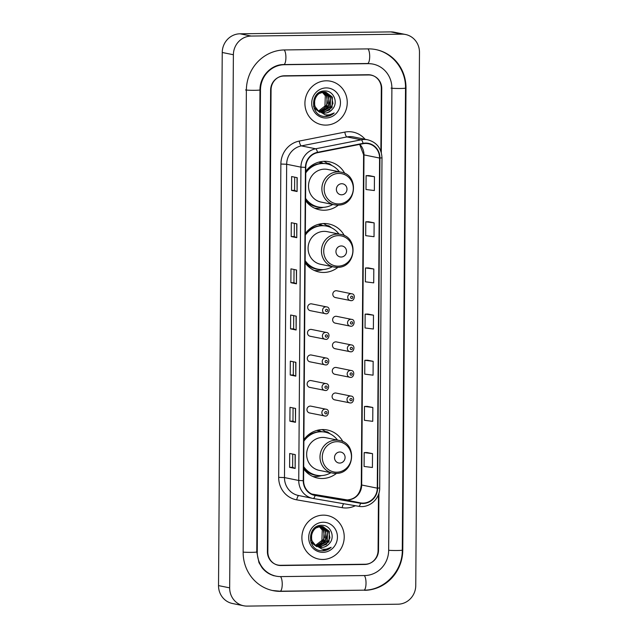 <?xml version="1.0" encoding="UTF-8"?>
<svg xmlns="http://www.w3.org/2000/svg" width="638" height="638" viewBox="0 0 638 638"><rect width="100%" height="100%" fill="white"/><g stroke="black" fill="none" stroke-linecap="round" stroke-linejoin="round"><path stroke-width="0.96" d="M342.925 441.695A24.507 23.327 101.5 0 0 327.39 430.012A24.507 23.327 101.5 0 0 322.692 429.573A24.507 23.327 101.5 0 0 303.895 439.638M303.688 468.906A24.507 23.327 101.5 0 0 317.652 478.061A24.507 23.327 101.5 0 0 322.349 478.5A24.507 23.327 101.5 0 0 336.513 473.348M344.368 235.653A24.507 23.327 101.5 0 0 328.825 223.97A24.507 23.327 101.5 0 0 324.128 223.523A24.507 23.327 101.5 0 0 305.331 233.588M305.131 262.864A24.507 23.327 101.5 0 0 319.096 272.011A24.507 23.327 101.5 0 0 323.793 272.45A24.507 23.327 101.5 0 0 337.957 267.298M344.799 173.432A24.507 23.327 101.5 0 0 329.264 161.749A24.507 23.327 101.5 0 0 324.567 161.302A24.507 23.327 101.5 0 0 305.769 171.367M305.562 200.643A24.507 23.327 101.5 0 0 319.526 209.79A24.507 23.327 101.5 0 0 324.224 210.229A24.507 23.327 101.5 0 0 338.387 205.077M325.858 313.76A3.469 3.302 -78.5 0 1 322.597 309.988A3.469 3.302 -78.5 0 1 326.576 306.894L311.671 303.879A3.469 3.302 101.5 0 0 307.691 306.966A3.469 3.302 101.5 0 0 310.953 310.738M325.683 339.328A3.469 3.302 -78.5 0 1 322.421 335.556A3.469 3.302 -78.5 0 1 326.393 332.47L311.488 329.447A3.469 3.302 101.5 0 0 307.516 332.542A3.469 3.302 101.5 0 0 310.778 336.306M325.508 364.896A3.469 3.302 -78.5 0 1 322.238 361.132A3.469 3.302 -78.5 0 1 326.217 358.038L311.312 355.015A3.469 3.302 101.5 0 0 307.333 358.109A3.469 3.302 101.5 0 0 310.594 361.882M325.324 390.472A3.469 3.302 -78.5 0 1 322.062 386.7A3.469 3.302 -78.5 0 1 326.042 383.613L311.129 380.591A3.469 3.302 101.5 0 0 307.157 383.677A3.469 3.302 101.5 0 0 310.419 387.449M325.149 416.04A3.469 3.302 -78.5 0 1 321.887 412.276A3.469 3.302 -78.5 0 1 325.858 409.181L310.953 406.159A3.469 3.302 101.5 0 0 306.974 409.253A3.469 3.302 101.5 0 0 310.243 413.025M350.286 402.945A3.469 3.302 -78.5 0 1 347.024 399.173A3.469 3.302 -78.5 0 1 350.996 396.078L336.09 393.064A3.469 3.302 101.5 0 0 332.111 396.15A3.469 3.302 101.5 0 0 335.381 399.922M350.461 377.369A3.469 3.302 -78.5 0 1 347.2 373.597A3.469 3.302 -78.5 0 1 351.179 370.511L336.266 367.488A3.469 3.302 101.5 0 0 332.294 370.582A3.469 3.302 101.5 0 0 335.556 374.354M350.996 300.657A3.469 3.302 -78.5 0 1 347.734 296.885A3.469 3.302 -78.5 0 1 351.713 293.799L336.808 290.776A3.469 3.302 101.5 0 0 332.829 293.863A3.469 3.302 101.5 0 0 336.09 297.635M350.82 326.225A3.469 3.302 -78.5 0 1 347.558 322.461A3.469 3.302 -78.5 0 1 351.53 319.367L336.625 316.344A3.469 3.302 101.5 0 0 332.653 319.439A3.469 3.302 101.5 0 0 335.915 323.211M350.645 351.801A3.469 3.302 -78.5 0 1 347.375 348.029A3.469 3.302 -78.5 0 1 351.355 344.935L336.449 341.92A3.469 3.302 101.5 0 0 332.47 345.006A3.469 3.302 101.5 0 0 335.732 348.779M317.66 430.211A22.434 21.341 -78.5 0 1 321.496 431.679M319.096 224.161A22.434 21.341 -78.5 0 1 322.932 225.629M319.534 161.94A22.434 21.341 -78.5 0 1 323.362 163.408M327.111 163.24A24.507 23.327 101.5 0 0 323.833 161.326M338.961 234.042A21.971 20.902 101.5 0 0 326.648 226.123L326.672 225.437A24.507 23.327 101.5 0 0 323.402 223.547M325.236 431.511A24.507 23.327 101.5 0 0 321.959 429.597M380.87 151.254L381.309 88.419A13.876 13.199 101.5 0 0 370.83 74.989A13.876 13.199 101.5 0 0 368.174 74.734L284.389 75.786A13.876 13.199 101.5 0 0 271.062 89.806L267.84 551.838A13.876 13.199 101.5 0 0 278.312 565.276A13.876 13.199 101.5 0 0 280.967 565.523L364.753 564.47A13.876 13.199 101.5 0 0 378.079 550.458L378.47 494.522M280.895 576.6L364.681 575.548A24.97 23.765 101.5 0 0 388.662 550.323L391.891 88.283A24.97 23.765 101.5 0 0 373.039 64.111A24.97 23.765 101.5 0 0 368.254 63.656L284.468 64.709A24.97 23.765 101.5 0 0 260.479 89.934L257.258 551.974A24.97 23.765 101.5 0 0 276.11 576.154A24.97 23.765 101.5 0 0 280.895 576.6M397.992 604.202A18.502 17.601 101.5 0 0 415.761 585.517L419.477 52.396A18.502 17.601 101.5 0 0 405.513 34.492A18.502 17.601 101.5 0 0 401.972 34.157L251.157 36.055A18.502 17.601 101.5 0 0 233.388 54.74L229.664 587.861A18.502 17.601 101.5 0 0 243.628 605.765A18.502 17.601 101.5 0 0 247.177 606.1L397.992 604.202M405.513 34.492L394.372 32.235A18.502 17.601 101.5 0 0 390.823 31.9L240.008 33.798A18.502 17.601 101.5 0 0 222.239 52.483L218.523 585.604A18.502 17.601 101.5 0 0 232.487 603.508L243.628 605.765M277.761 565.148A13.876 13.199 101.5 0 0 279.859 565.292L280.05 565.292M371.499 75.26A13.876 13.199 101.5 0 0 370.271 74.885M364.577 590.317A39.771 37.849 101.5 0 0 402.777 550.147L405.999 88.108A39.771 37.849 101.5 0 0 375.973 49.605A39.771 37.849 101.5 0 0 368.357 48.887L284.572 49.939A39.771 37.849 101.5 0 0 246.372 90.117L243.142 552.149A39.771 37.849 101.5 0 0 273.168 590.652A39.771 37.849 101.5 0 0 280.792 591.37L363.812 590.158M370.16 74.989A13.876 13.199 101.5 0 0 367.974 74.742A13.876 13.199 101.5 0 1 370.16 74.989L371.276 75.212A13.876 13.199 101.5 0 0 368.612 74.965L283.95 76.026A13.876 13.199 101.5 0 0 270.624 90.038L267.402 551.615A13.876 13.199 101.5 0 0 277.873 565.045A13.876 13.199 101.5 0 0 280.529 565.3L365.199 564.231A13.876 13.199 101.5 0 0 378.525 550.219L378.924 493.166M326.241 80.803A22.202 21.126 101.5 0 0 305.044 100.979A22.202 21.126 101.5 0 0 321.68 124.713A22.202 21.126 101.5 0 0 325.93 125.112A22.202 21.126 101.5 0 0 347.128 104.935A22.202 21.126 101.5 0 0 330.5 81.201A22.202 21.126 101.5 0 0 326.241 80.803A22.202 21.126 101.5 0 0 305.044 100.979A22.202 21.126 101.5 0 0 321.68 124.713A22.202 21.126 101.5 0 0 325.93 125.112A22.202 21.126 101.5 0 0 347.128 104.935A22.202 21.126 101.5 0 0 330.5 81.201A22.202 21.126 101.5 0 0 326.241 80.803M323.211 515.145A22.202 21.126 101.5 0 0 302.013 535.33A22.202 21.126 101.5 0 0 318.649 559.055A22.202 21.126 101.5 0 0 322.9 559.454A22.202 21.126 101.5 0 0 344.097 539.277A22.202 21.126 101.5 0 0 327.461 515.544A22.202 21.126 101.5 0 0 323.211 515.145A22.202 21.126 101.5 0 0 302.013 535.33A22.202 21.126 101.5 0 0 318.649 559.055A22.202 21.126 101.5 0 0 322.9 559.454A22.202 21.126 101.5 0 0 344.097 539.277A22.202 21.126 101.5 0 0 327.461 515.544A22.202 21.126 101.5 0 0 323.211 515.145M365.582 143.454A14.802 14.084 -78.5 0 1 368.413 143.725A14.802 14.084 -78.5 0 1 379.586 158.049L377.281 488.166A14.802 14.084 -78.5 0 1 360.622 502.919L315.172 495.096A14.802 14.084 -78.5 0 1 314.781 495.024A14.802 14.084 -78.5 0 1 303.608 480.693L305.793 167.379A14.802 14.084 -78.5 0 1 317.557 152.681L363.126 143.709A14.802 14.084 -78.5 0 1 365.582 143.454M365.582 143.087A15.168 14.435 101.5 0 0 363.07 143.351L317.501 152.322A15.168 14.435 101.5 0 0 305.442 167.379L303.257 480.701A15.168 14.435 101.5 0 0 315.108 495.463L360.558 503.286A15.168 14.435 101.5 0 0 377.632 488.166L379.937 158.049A15.168 14.435 101.5 0 0 365.582 143.087M372.512 453.642L364.178 452.597L364.083 466.442L372.417 467.495L372.512 453.642L366.946 452.525M372.839 407.491L364.497 406.438L364.402 420.29L372.744 421.335L372.839 407.491L367.265 406.374M373.158 361.331L364.824 360.287L364.729 374.131L373.063 375.176L373.158 361.331L367.584 360.215M374.45 176.702L366.108 175.649L366.013 189.502L374.354 190.547L374.45 176.702L368.876 175.586M374.123 222.853L365.789 221.809L365.694 235.661L374.027 236.706L374.123 222.853L368.557 221.737M373.804 269.013L365.47 267.968L365.367 281.813L373.709 282.865L373.804 269.013L368.23 267.896M373.485 315.172L365.143 314.127L365.048 327.972L373.382 329.017L373.485 315.172L367.911 314.055M381.301 152.602L381.747 88.642A13.876 13.199 101.5 0 0 371.276 75.212M295.482 422.308L289.907 421.176L290.003 407.331L295.577 408.456L295.482 422.308L295.434 408.432M295.155 468.459L289.588 467.335L289.684 453.49L295.258 454.615L295.155 468.459L295.115 454.591M296.447 283.83L290.872 282.706L290.968 268.853L296.542 269.986L296.447 283.83L296.407 269.954M296.774 237.679L291.199 236.546L291.295 222.702L296.869 223.826L296.774 237.679L296.726 223.802M297.093 191.52L291.518 190.387L291.614 176.543L297.188 177.667L297.093 191.52L297.045 177.643M295.801 376.149L290.234 375.016L290.33 361.172L295.896 362.304L295.801 376.149L295.761 362.272M296.128 329.99L290.553 328.865L290.649 315.012L296.223 316.145L296.128 329.99L296.08 316.113M290.553 328.865L293.624 328.825L295.984 329.95M290.234 375.016L293.297 374.977L295.665 376.109M291.518 190.387L294.589 190.347L296.949 191.48M291.199 236.546L294.27 236.507L296.63 237.639M290.872 282.706L293.943 282.666L296.311 283.79M289.588 467.335L292.651 467.295L295.019 468.42M289.907 421.176L292.978 421.136M293.065 407.953L292.978 421.144L295.338 422.268M365.143 314.127L367.966 314.055M365.47 267.968L368.286 267.896M365.789 221.809L368.612 221.737M366.108 175.649L368.931 175.578M364.824 360.287L367.64 360.215M364.497 406.438L367.321 406.366M364.178 452.597L367.002 452.525M293.624 328.825L293.711 315.635M293.943 282.674L294.038 269.475M294.27 236.515L294.357 223.316M294.589 190.355L294.676 177.165M293.297 374.984L293.392 361.794M292.651 467.303L292.746 454.104M325.141 92.143L330.612 96.793L330.245 107.168L320.978 112.432M318.322 110.829L322.621 112.918L324.622 113.109C327.629 113.014 330.149 111.778 332.183 109.417C338.778 102.949 333.714 90.732 325.181 90.979C310.004 90.038 309.597 116.196 324.814 116.467L325.555 116.475C328.825 116.395 331.704 115.223 334.192 112.95C331.353 114.657 328.315 115.255 325.085 114.76L317.995 110.541C310.953 104.919 315.475 91.728 324.08 92.103L326.034 92.279L332.382 97.151L332.015 107.527L323.051 112.79L321.823 112.727M319.67 112.232L314.159 107.623L313.545 106.371M320.116 92.055L324.925 92.079M325.795 92.231L331.537 96.362L332.964 103.5L329.415 110.055L321.608 112.655M319.766 112.312L314.032 108.045M320.866 91.728L321.871 91.657M332.183 109.417C329.439 112.033 326.839 113.253 324.375 113.062L323.235 113.006M318.864 111.451L314.662 106.083L314.606 98.93L318.21 93.914L323.641 92.016L326.034 92.279M322.334 92.303L325.308 95.716L324.941 106.091L318.545 111.004M323.291 92.151L327.079 96.075L326.712 106.45L319.335 111.578M322.222 91.744L326.425 95.596L327.525 103.181L323.61 109.393L319.136 111.443M324.224 92.103L328.849 96.434L328.474 106.809L320.148 112.049M323.913 92.071L328.291 96.131L329.28 103.603L325.42 109.72L320.316 111.897M324.909 92.127L330.58 97.598L329.655 107.32L320.842 112.344M326.193 87.908A15.081 14.347 101.5 0 0 311.711 103.141A15.081 14.347 101.5 0 0 325.986 118.006A15.081 14.347 101.5 0 0 340.469 102.774A15.081 14.347 101.5 0 0 326.193 87.908M334.192 112.95L325.348 116.435L324.216 116.395M341.633 194.805A5.551 5.279 101.5 0 0 346.96 189.199A5.551 5.279 101.5 0 0 341.705 183.728A5.551 5.279 101.5 0 0 336.378 189.334A5.551 5.279 101.5 0 0 341.633 194.805M341.051 172.156C359.585 174.844 356.435 205.914 337.725 205.101L334.44 204.79A16.652 15.846 101.5 0 1 321.967 186.998A16.652 15.846 101.5 0 1 337.861 171.861A16.652 15.846 101.5 0 1 341.051 172.156L327.701 169.453A16.652 15.846 101.5 0 0 324.511 169.15A16.652 15.846 101.5 0 0 308.609 184.286A16.652 15.846 101.5 0 0 321.089 202.087L334.44 204.79A16.652 15.846 101.5 0 0 337.63 205.093M305.578 198.378A21.971 20.902 101.5 0 0 318.362 206.959A21.971 20.902 101.5 0 0 322.573 207.358A21.971 20.902 101.5 0 0 332.781 204.455M339.392 171.821A21.971 20.902 101.5 0 0 327.087 163.902A21.971 20.902 101.5 0 0 322.876 163.503A21.971 20.902 101.5 0 0 305.761 172.914M331.521 165.362L329.336 163.671L327.111 163.216L327.103 163.902L326.528 163.791A21.971 20.902 101.5 0 0 322.318 163.392A21.971 20.902 101.5 0 0 305.761 172.013M322.836 163.392A21.971 20.902 101.5 0 0 319.279 162.323A21.971 20.902 101.5 0 0 318.593 162.196M310.706 167.204A17.346 16.5 101.5 0 0 309.717 167.531M305.578 199.04A21.971 20.902 101.5 0 0 317.804 206.848L318.362 206.959M323.45 207.326L323.123 207.422A24.045 22.888 -78.5 0 1 317.126 208.331A24.045 22.888 -78.5 0 1 314.717 208.227M329.336 163.671A24.045 22.888 -78.5 0 1 331.656 165.33L331.912 165.545M341.194 257.026A5.551 5.279 101.5 0 0 346.53 251.42A5.551 5.279 101.5 0 0 341.274 245.949A5.551 5.279 101.5 0 0 335.947 251.555A5.551 5.279 101.5 0 0 341.194 257.026M340.62 234.377C359.154 237.065 355.996 268.135 337.287 267.322L334.009 267.011A16.652 15.846 101.5 0 1 321.536 249.211A16.652 15.846 101.5 0 1 337.43 234.082A16.652 15.846 101.5 0 1 340.62 234.377L327.262 231.674A16.652 15.846 101.5 0 0 324.08 231.371A16.652 15.846 101.5 0 0 308.178 246.507A16.652 15.846 101.5 0 0 320.651 264.307L334.009 267.011A16.652 15.846 101.5 0 0 337.199 267.314M305.147 260.599A21.971 20.902 101.5 0 0 317.923 269.18A21.971 20.902 101.5 0 0 322.134 269.579A21.971 20.902 101.5 0 0 332.35 266.676M305.331 234.234A21.971 20.902 101.5 0 1 321.887 225.613A21.971 20.902 101.5 0 1 326.09 226.011L326.648 226.123A21.971 20.902 101.5 0 0 322.445 225.724A21.971 20.902 101.5 0 0 305.323 235.135M322.405 225.613A21.971 20.902 101.5 0 0 318.848 224.544A21.971 20.902 101.5 0 0 318.155 224.416M310.267 229.425A17.346 16.5 101.5 0 0 309.278 229.752M305.139 261.261A21.971 20.902 101.5 0 0 317.373 269.069L317.923 269.18M323.011 269.547L322.692 269.643A24.045 22.888 -78.5 0 1 316.687 270.552A24.045 22.888 -78.5 0 1 314.279 270.448M326.672 225.437L328.905 225.884L331.09 227.583M328.905 225.884A24.045 22.888 -78.5 0 1 331.218 227.551L331.481 227.766M339.759 463.076A5.551 5.279 101.5 0 0 345.086 457.47A5.551 5.279 101.5 0 0 339.839 451.999A5.551 5.279 101.5 0 0 334.503 457.605A5.551 5.279 101.5 0 0 339.759 463.076M339.185 440.427C357.711 443.115 354.561 474.178 335.851 473.364L332.573 473.061A16.652 15.846 101.5 0 1 320.093 455.261A16.652 15.846 101.5 0 1 335.995 440.124A16.652 15.846 101.5 0 1 339.185 440.427L325.827 437.716A16.652 15.846 101.5 0 0 322.637 437.421A16.652 15.846 101.5 0 0 306.742 452.557A16.652 15.846 101.5 0 0 319.215 470.358L332.573 473.061A16.652 15.846 101.5 0 0 335.763 473.356M303.704 466.641A21.971 20.902 101.5 0 0 316.488 475.23A21.971 20.902 101.5 0 0 320.699 475.621A21.971 20.902 101.5 0 0 330.907 472.726M337.518 440.092A21.971 20.902 101.5 0 0 325.213 432.165A21.971 20.902 101.5 0 0 321.002 431.774A21.971 20.902 101.5 0 0 303.887 441.185M329.655 433.625L327.469 431.934L325.236 431.487L325.228 432.173L324.654 432.054A21.971 20.902 101.5 0 0 320.443 431.663A21.971 20.902 101.5 0 0 303.895 440.284M320.962 431.663A21.971 20.902 101.5 0 0 317.413 430.586A21.971 20.902 101.5 0 0 316.719 430.459M308.832 435.467A17.346 16.5 101.5 0 0 307.843 435.794M303.704 467.303A21.971 20.902 101.5 0 0 315.93 475.119L316.488 475.23M321.576 475.589L321.257 475.685A24.045 22.888 -78.5 0 1 315.252 476.602A24.045 22.888 -78.5 0 1 312.843 476.498M327.469 431.934A24.045 22.888 -78.5 0 1 329.782 433.601L330.037 433.816M322.102 526.486L327.581 531.135L327.214 541.51L317.947 546.774M315.292 545.171L319.59 547.26L321.592 547.452C324.598 547.356 327.119 546.12 329.144 543.759C335.748 537.292 330.683 525.074 322.15 525.321C306.966 524.38 306.567 550.538 321.775 550.809L322.525 550.817C325.795 550.738 328.674 549.565 331.162 547.292C328.323 548.999 325.284 549.597 322.046 549.103L314.965 544.884C307.923 539.262 312.445 526.071 321.05 526.446L322.995 526.621L329.352 531.494L328.985 541.869L320.021 547.133L318.793 547.069M316.639 546.575L311.129 541.965L310.515 540.713M317.086 526.398L321.887 526.422M322.764 526.581L328.506 530.704L329.934 537.842L326.385 544.397L318.577 546.997M316.735 546.654L311.001 542.388M317.828 526.071L318.841 525.999M329.144 543.759C326.409 546.375 323.809 547.595 321.345 547.404L320.204 547.348M315.834 545.793L311.631 540.426L311.575 533.272L315.172 528.256L320.611 526.358L322.995 526.621M319.303 526.645L322.278 530.058L321.911 540.434L315.507 545.354M320.26 526.494L324.04 530.417L323.673 540.793L316.304 545.921M319.191 526.087L323.394 529.939L324.495 537.523L320.579 543.736L316.105 545.785M321.193 526.446L325.811 530.776L325.444 541.152L317.11 546.391M320.882 526.414L325.26 530.473L326.241 537.954L322.389 544.062L317.277 546.24M321.879 526.47L327.549 531.94L326.624 541.662L317.812 546.686M323.163 522.251A15.081 14.347 101.5 0 0 308.68 537.483A15.081 14.347 101.5 0 0 322.948 552.349A15.081 14.347 101.5 0 0 337.438 537.116A15.081 14.347 101.5 0 0 323.163 522.251M331.162 547.292L322.318 550.777L321.185 550.738M375.136 49.437C392.585 52.627 405.975 69.789 405.513 88.076L402.283 550.115A7.401 0.455 -179.6 0 1 396.972 550.514A7.401 0.455 -179.6 0 1 388.67 550.267M363.74 590.15A7.401 2.225 -90.7 0 0 363.883 590.158A7.401 2.225 -90.7 0 0 366.021 583.212A7.401 2.225 -90.7 0 0 364.21 575.556M279.954 591.203A7.401 2.225 -90.7 0 0 280.098 591.211A7.401 2.225 -90.7 0 0 282.235 584.264A7.401 2.225 -90.7 0 0 280.417 576.6M243.142 552.101A7.401 0.455 0.4 0 0 251.452 552.349A7.401 0.455 0.4 0 0 256.763 551.942L259.985 89.91C259.754 76.361 271.461 64.302 283.774 64.558L367.56 63.505L372.201 63.936M245.534 89.942A7.401 0.455 0.4 0 0 253.717 90.317A7.401 0.455 0.4 0 0 259.985 89.91M284.101 49.947A7.401 2.225 89.3 0 1 285.904 57.986A7.401 2.225 89.3 0 1 283.774 64.558M367.887 48.895A7.401 2.225 89.3 0 1 369.689 56.926A7.401 2.225 89.3 0 1 367.56 63.505M405.513 88.076A7.401 0.455 -179.6 0 1 399.236 88.483A7.401 0.455 -179.6 0 1 391.054 88.116M218.523 585.604L229.664 587.861M222.239 52.483L233.388 54.74M240.008 33.798L251.157 36.055M390.823 31.9L401.972 34.157M363.684 564.247L364.753 564.47M279.859 565.292L280.967 565.523M402.283 550.044L402.777 550.147M280.026 591.219L280.792 591.37M405.513 88.004L405.999 88.108M256.763 551.878L257.258 551.974M259.985 89.838L260.479 89.934M283.703 64.558L284.468 64.709M367.488 63.505L368.254 63.656M360.622 502.919L345.014 499.761A8.326 2.56 -80.2 0 0 344.991 499.753A14.802 14.084 101.5 0 0 347.463 499.953A14.802 14.084 101.5 0 0 361.682 485.008L363.987 154.89A14.802 14.084 101.5 0 0 359.8 144.363M377.281 488.166L361.682 485.008A8.326 0.518 0.4 0 1 361.291 484.848C360.207 494.083 355.541 499.115 347.303 499.937L311.791 494.035L345.014 499.761A8.326 2.56 -80.2 0 0 344.967 499.753M379.586 158.049L363.987 154.89A8.326 0.518 0.4 0 1 363.596 154.731L359.649 144.395M355.31 505.719A23.128 22.003 -78.5 0 1 346.011 507.984A23.128 22.003 -78.5 0 1 342.183 507.681L296.734 499.849A23.128 22.003 -78.5 0 1 278.678 477.352L280.864 164.03A23.128 22.003 -78.5 0 1 299.238 141.078L344.807 132.106A23.128 22.003 -78.5 0 1 365.096 139.275M280.864 164.03L286.669 164.261L300.929 167.148A18.502 17.601 -78.5 0 1 315.635 148.782L361.204 139.81A18.502 17.601 -78.5 0 1 364.266 139.491A18.502 17.601 -78.5 0 1 367.815 139.826L353.548 136.939A18.502 17.601 101.5 0 0 349.999 136.604A18.502 17.601 101.5 0 0 346.936 136.923L301.367 145.895A18.502 17.601 101.5 0 0 286.669 164.261L284.476 477.583A18.502 17.601 101.5 0 0 298.44 495.487L312.708 498.382A18.502 17.601 -78.5 0 1 298.744 480.47L300.929 167.148L305.442 167.379M363.07 143.351A4.625 1.324 78.9 0 0 361.204 139.81L346.936 136.923A4.625 1.324 -101.1 0 1 344.807 132.106M303.257 480.701L298.744 480.47L284.476 477.583L278.678 477.352M313.194 498.469A18.502 17.601 -78.5 0 1 312.708 498.382L313.202 498.469A4.625 1.42 99.8 0 1 313.194 498.469M315.108 495.463A4.625 1.42 99.8 0 1 313.202 498.469L358.66 506.301A4.625 1.42 99.8 0 1 358.644 506.293L313.218 498.469M299.238 141.078A4.625 1.324 -101.1 0 0 301.367 145.895L315.635 148.782A4.625 1.324 78.9 0 1 317.501 152.322M360.558 503.286A4.625 1.42 99.8 0 1 358.66 506.301C369.131 508.462 379.961 498.972 379.69 487.942L381.995 157.825L379.937 158.049M377.632 488.166L379.69 487.942M368.612 74.965L367.544 74.742M283.95 76.026L283.152 75.866M298.847 495.566A4.625 1.42 -80.2 0 0 296.734 499.849M343.707 503.725A4.625 1.42 -80.2 0 0 342.183 507.681M315.172 495.096L314.398 494.936M338.626 203.937A15.296 14.554 101.5 0 0 353.316 188.489A15.296 14.554 101.5 0 0 338.842 173.408A15.296 14.554 101.5 0 0 324.152 188.856A15.296 14.554 101.5 0 0 338.626 203.937M305.57 200.364A22.171 21.102 101.5 0 0 320.164 207.238M338.196 266.158A15.296 14.554 101.5 0 0 352.886 250.71A15.296 14.554 101.5 0 0 338.403 235.629A15.296 14.554 101.5 0 0 323.713 251.077A15.296 14.554 101.5 0 0 338.196 266.158M305.131 262.585A22.171 21.102 101.5 0 0 319.726 269.459M336.752 472.208A15.296 14.554 101.5 0 0 351.442 456.76A15.296 14.554 101.5 0 0 336.968 441.679A15.296 14.554 101.5 0 0 322.278 457.127A15.296 14.554 101.5 0 0 336.752 472.208M303.696 468.635A22.171 21.102 101.5 0 0 318.29 475.509M351.729 296.184A1.156 1.101 101.5 0 0 350.613 297.348A1.156 1.101 101.5 0 0 351.713 298.488A1.156 1.101 101.5 0 0 352.822 297.324A1.156 1.101 101.5 0 0 351.729 296.184M351.546 321.751A1.156 1.101 101.5 0 0 350.437 322.924A1.156 1.101 101.5 0 0 351.53 324.064A1.156 1.101 101.5 0 0 352.647 322.892A1.156 1.101 101.5 0 0 351.546 321.751M351.371 347.327A1.156 1.101 101.5 0 0 350.262 348.492A1.156 1.101 101.5 0 0 351.355 349.632A1.156 1.101 101.5 0 0 352.463 348.468A1.156 1.101 101.5 0 0 351.371 347.327M351.195 372.895A1.156 1.101 101.5 0 0 350.079 374.067A1.156 1.101 101.5 0 0 351.179 375.208A1.156 1.101 101.5 0 0 352.288 374.035A1.156 1.101 101.5 0 0 351.195 372.895M351.012 398.471A1.156 1.101 101.5 0 0 349.903 399.635A1.156 1.101 101.5 0 0 350.996 400.776A1.156 1.101 101.5 0 0 352.104 399.611A1.156 1.101 101.5 0 0 351.012 398.471M326.576 311.591A1.156 1.101 101.5 0 0 327.685 310.419A1.156 1.101 101.5 0 0 326.592 309.286A1.156 1.101 101.5 0 0 325.484 310.451A1.156 1.101 101.5 0 0 326.576 311.591M326.393 337.159A1.156 1.101 101.5 0 0 327.509 335.995A1.156 1.101 101.5 0 0 326.409 334.854A1.156 1.101 101.5 0 0 325.3 336.019A1.156 1.101 101.5 0 0 326.393 337.159M326.217 362.735A1.156 1.101 101.5 0 0 327.326 361.563A1.156 1.101 101.5 0 0 326.233 360.422A1.156 1.101 101.5 0 0 325.125 361.594A1.156 1.101 101.5 0 0 326.217 362.735M326.042 388.303A1.156 1.101 101.5 0 0 327.15 387.138A1.156 1.101 101.5 0 0 326.058 385.998A1.156 1.101 101.5 0 0 324.941 387.162A1.156 1.101 101.5 0 0 326.042 388.303M325.858 413.879A1.156 1.101 101.5 0 0 326.967 412.706A1.156 1.101 101.5 0 0 325.874 411.566A1.156 1.101 101.5 0 0 324.766 412.738A1.156 1.101 101.5 0 0 325.858 413.879M402.283 550.115C402.658 571.209 384.371 590.421 363.883 590.158L280.098 591.211L272.33 590.485M275.273 575.978C270.026 574.878 265.639 572.158 262.13 567.836L258.98 562.644L256.763 551.942M273.04 575.532L276.11 576.154M381.995 157.825C381.436 148.303 376.707 142.306 367.815 139.826M277.873 565.045L276.756 564.821M361.291 484.848L363.596 154.731M335.428 297.571L351.044 300.657C354.553 301.16 355.852 293.927 351.713 293.799M335.245 323.147L350.868 326.233C354.369 326.736 355.669 319.494 351.53 319.367M335.07 348.715L350.685 351.801C354.194 352.304 355.494 345.062 351.355 344.935M334.894 374.291L350.509 377.377C354.018 377.879 355.31 370.638 351.179 370.511M334.711 399.859L350.326 402.945C353.835 403.447 355.135 396.206 350.996 396.078M326.576 306.894C331.002 307.213 329.017 314.558 325.906 313.76L310.291 310.674M326.393 332.47C330.827 332.781 328.833 340.126 325.731 339.336L310.116 336.25M326.217 358.038C330.651 358.357 328.658 365.702 325.547 364.904L309.932 361.818M326.042 383.613C330.468 383.924 328.482 391.269 325.372 390.472L309.757 387.386M325.858 409.181C330.293 409.5 328.299 416.845 325.197 416.048L309.574 412.961"/></g></svg>
